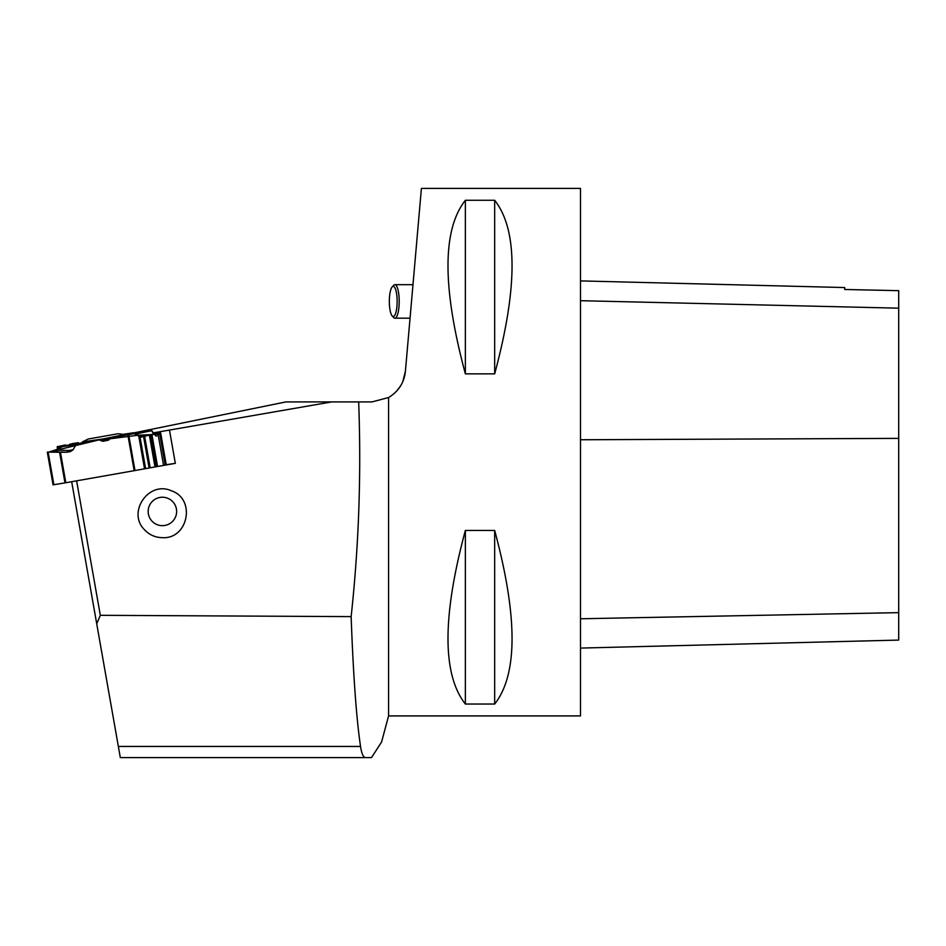 <?xml version="1.0" encoding="UTF-8"?>
<svg xmlns="http://www.w3.org/2000/svg" width="946" height="946" viewBox="0 0 946 946"><rect width="100%" height="100%" fill="white"/><g stroke="black" fill="none" stroke-linecap="round" stroke-linejoin="round"><path stroke-width="1.42" d="M144.596 529.831C126.74 512.531 148.699 480.438 171.285 490.761C196.059 498.767 188.372 539.267 162.405 537.671C155.392 537.541 149.456 534.928 144.596 529.831M153.146 432.901L331.774 401.908L285.964 401.908L134.367 432.795M169.559 430.513L175.329 463.363L166.26 464.711L160.465 432.334L141.214 437.147L134.249 433.635L111.38 437.75A1.253 1.253 -122.9 0 1 111.841 437.572L111.675 437.679M142.633 469.121L147.552 468.258M151.703 467.525L175.329 463.363M76.614 480.84L100.323 615.314L96.717 623.769L120.319 757.616L365.771 757.616C363.406 757.604 361.656 753.879 360.532 746.441C356.394 718.333 353.26 675.054 351.143 616.615L100.323 615.314M331.774 401.908L358.664 401.908C361.36 473.828 358.853 545.393 351.143 616.615M71.671 481.715L96.717 623.769M405.396 371.329C404.202 382.633 398.597 391.372 388.57 397.533L388.57 715.921L580.501 715.921L580.501 188.384L421.408 188.384L405.396 371.329L402.771 381.711M400.69 385.755L396.599 391.183M465.361 200.268L494.675 200.268C517.829 229.772 517.829 287.631 494.675 373.859L465.361 373.859C442.208 287.631 442.208 229.772 465.361 200.268L465.361 373.859M465.361 530.434L494.675 530.434C517.829 616.662 517.829 674.533 494.675 704.037L465.361 704.037C442.208 674.533 442.208 616.662 465.361 530.434L465.361 704.037M365.771 757.616L371.482 757.616L365.771 757.616M388.57 715.921L381.581 742.019L371.482 757.616M388.57 397.533L372.038 401.908L358.664 401.908M411.049 306.788L410.056 318.175L394.86 318.175A16.744 4.34 90 0 1 393.702 317.56L392.2 315.952A15.077 3.902 -90 0 0 397.143 301.431A15.077 3.902 -90 0 0 392.2 286.898A15.077 3.902 -90 0 0 389.338 301.431A15.077 3.902 -90 0 0 392.2 315.952M392.2 286.898L393.702 285.29A16.744 4.34 90 0 1 394.86 284.675L412.976 284.675L411.51 301.431M580.501 648.081L898.7 640.087L898.7 290.67L844.695 289.476L898.7 290.67M580.501 280.903L844.695 287.549L844.695 289.476M494.675 704.037L494.675 530.434M494.675 373.859L494.675 200.268M394.86 284.675A16.744 4.34 90 0 1 399.2 301.431A16.744 4.34 90 0 1 394.86 318.175M162.405 525.657A14.237 14.214 -0.6 0 0 174.726 504.336A14.237 14.214 -0.6 0 0 150.071 504.336A14.237 14.214 -0.6 0 0 162.405 525.657M88.368 438.991L118.014 433.741L88.368 438.991M57.801 450.178L68.514 450.473A2.684 2.33 -88.4 0 1 66.362 452.164A2.684 2.684 170 0 0 66.823 452.117A2.684 2.27 81.4 0 0 68.514 450.473L73.008 449.799L76.531 443.875L98.715 439.961L48.483 452.153L57.706 449.232L65.522 444.975L57.245 446.666L57.481 451.053L53.52 452.046M71.967 443.65L76.484 442.965A1.253 1.041 -98.7 0 0 76.07 443.154M128.668 434.675L134.982 470.54L64.99 482.886L59.586 452.247L47.3 452.129L53.508 451.987M134.982 470.54L166.212 464.924L160.855 434.072L137.962 435.255L99.661 440.103L103.22 441.285L108.53 440.115L111.214 437.856M73.008 449.799L70.56 451.561L66.847 452.212A2.684 2.684 -10 0 1 66.374 452.259L55.849 451.869M59.586 452.247L66.374 452.259M64.99 482.886L53.071 484.86L47.3 452.129M133.492 432.76L122.921 434.368L129.507 433.623M129.247 433.54L126.622 434.143A1.253 1.206 -96.9 0 1 126.693 434.131L151.159 430.134L125.392 434.297M153.879 434.226L151.159 430.134L134.249 433.635M82.917 441.865L103.634 438.873L124.163 434.592M70.075 444.502L74.639 443.449M69.602 444.289L74.793 443.402L69.602 444.289A1.253 0.662 -99.4 0 1 69.614 444.289A1.253 0.662 -99.4 0 1 69.626 444.289M101.494 441.061L102.972 439.405A1.253 1.135 -101.9 0 0 102.192 439.228L98.715 439.961M111.084 438.01L99.661 440.103M103.682 439.145L110.706 437.679L108.53 440.115M126.788 434.119L130.146 433.729M74.84 443.402L74.769 443.402A1.253 0.899 -100.9 0 0 74.769 443.402L78.234 442.752M129.673 433.788L127.178 434.084M66.669 446.015L71.021 445.353M136.567 434.261L139.121 433.292M151.301 430.146L155.842 436.047L156.847 435.893M360.532 746.441L118.345 746.441M898.7 612.641L580.501 618.767M898.7 438.376L580.501 439.76M898.7 308.171L580.501 300.698M134.166 470.694L127.84 434.829M60.449 452.259L65.818 482.744M53.887 484.742L48.14 452.153M165.384 465.101L159.614 432.357M166.212 464.924L160.465 432.334M165.207 465.125L159.436 432.393M163.575 465.42L157.828 432.83M157.556 466.425L151.987 434.888M156.492 466.615L150.946 435.172M156.078 466.685L150.532 435.243M155.546 466.792L149.988 435.266M155.511 466.816L149.929 435.219M154.978 466.922L149.397 435.255M150.178 467.809L144.596 436.141M149.113 467.998L143.544 436.425M145.601 468.577L139.996 436.815M144.537 468.767L138.719 435.81M70.56 451.561L66.847 452.212M103.22 441.285L105.68 438.554M75.384 444.703L57.375 447.411M76.531 443.875L57.268 446.772M103.646 438.932L102.192 439.228M110.706 437.679L111.841 437.572M83 441.392L84.04 441.214M78.01 442.74L76.484 442.965M151.892 430.655L136.094 433.918M139.145 436.153L145.743 435.929M125.357 434.841A58.617 58.617 0 0 0 118.014 433.741M88.392 438.968A58.617 58.617 0 0 0 81.876 442.503M78.364 442.716L74.498 443.461"/></g></svg>

